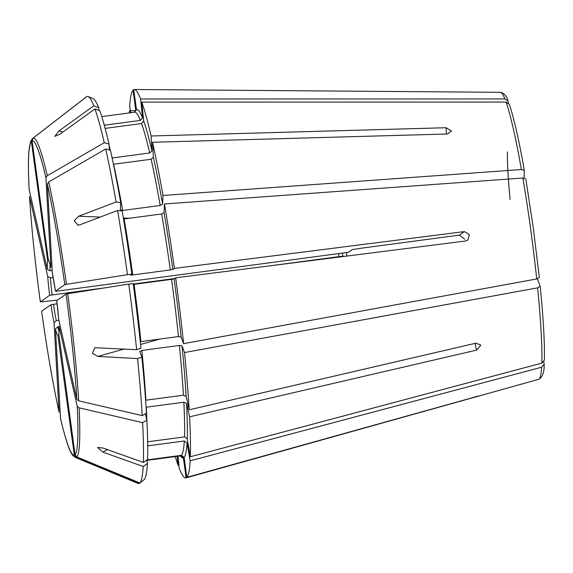 <?xml version="1.0" encoding="UTF-8"?>
<svg xmlns="http://www.w3.org/2000/svg" width="573" height="573" viewBox="0 0 573 573"><rect width="100%" height="100%" fill="white"/><g stroke="black" fill="none" stroke-linecap="round" stroke-linejoin="round"><path stroke-width="0.86" d="M109.364 150.054L109.028 144.088A192.578 16.116 82.4 0 0 99.852 110.876L94.953 108.949L59.993 134.139L54.865 136.367L58.826 131.016L93.779 105.833L98.685 107.753L98.971 110.525M111.506 155.125A173.368 14.504 82.4 0 1 112.172 157.962L149.703 152.962L151.952 150.892L151.114 135.987L446.073 127.722L451.545 131.038L447.506 134.003L152.547 142.269A195.93 16.395 82.4 0 1 162.983 195.479L521.401 169.522L524.359 170.632L524.03 178.031M139.776 351.471L141.868 357.079L137.556 358.591L97.854 356.406L92.36 353.283L94.874 347.718L136.646 349.702A195.293 16.345 82.4 0 0 128.76 284.086A1124942.887 48897.227 172.2 0 0 67.729 293.727L66.06 294.056L56.748 300.617A37.997 3.18 -97.6 0 1 58.668 319.397L56.741 300.624M178.017 456.23L179.27 468.485A195.93 16.395 82.4 0 0 186.003 477.911A195.93 16.395 82.4 0 0 186.125 477.875L183.381 457.884A175.746 14.705 82.4 0 1 180.445 455.907M139.855 482.953L139.167 483.49A1124942.887 1119930.613 -125.1 0 1 76.137 457.469A161.156 13.487 82.4 0 1 75.278 457.412L73.179 455.872C70.099 452.62 66.504 443.481 60.502 418.412L55.466 328.938L57.715 326.854L59.048 326.682M342.26 256.661L342.876 256.231A9963.718 433.088 -7.8 0 1 338.994 256.64A35.626 2.98 82.4 0 1 338.622 253.581M57.443 300.123A1124942.615 48897.213 -7.8 0 1 41.6 301.806L40.332 301.864L49.643 295.303L105.59 287.746M133.251 284.058L174.629 278.542M270.191 265.808L338.994 256.64M29.552 196.603L29.524 196.389C31.429 227.044 35.025 262.205 40.318 301.878L40.332 301.864A158.585 13.272 82.4 0 1 29.552 196.603L47.724 276.53L50.424 277.798L53.16 277.439M86.265 97.009L86.222 96.995A1124942.887 1119930.613 54.9 0 0 32.453 138.573L30.605 141.531L28.894 151.236C28.199 159.982 28.27 172.688 29.13 189.362L47.33 269.518L50.037 270.785L52.193 270.499M130.759 112.723L129.706 106.65A195.93 16.395 82.4 0 1 133.008 90.119L135.744 110.102L135.135 111.993M98.685 107.753A192.578 16.116 82.4 0 0 93.07 98.592L88.077 96.522A195.293 16.345 82.4 0 0 86.96 96.479A1124942.887 1119930.613 54.9 0 0 33.184 138.057L32.067 140.8L48.447 260.386L49.35 261.918M134.454 112.251L136.474 109.593L133.738 89.603A195.93 16.395 82.4 0 1 134.247 89.51A195.93 16.395 82.4 0 1 140.593 98.986L504.892 98.936L508.036 100.984L508.373 102.954M104.286 125.222L140.406 120.409L142.527 117.873L140.593 98.986M109.028 144.088L104.272 142.698L47.287 175.696L45.926 177.788L50.961 267.233L49.328 261.94M116.104 201.997A195.293 16.345 82.4 0 0 105.704 148.987L110.46 150.37A192.578 16.116 82.4 0 1 120.695 202.541L116.104 201.997L78.651 216.214L74.211 220.791L78.064 225.16M105.146 128.388L141.574 123.532L143.694 120.996L141.76 102.109L506.059 102.058L509.261 104.236C513.845 117.572 518.873 139.662 524.352 170.496L524.359 170.632M120.695 202.541L120.373 209.768L122.672 210.47L160.204 205.471L162.596 204.138L162.983 195.479M59.033 411.851A158.585 13.272 82.4 0 1 41.614 311.268L41.614 311.268C47.158 350.769 52.981 384.376 59.069 412.109L54.041 322.656L56.29 320.572L58.861 320.228M41.614 311.268L50.933 304.707L57.128 303.776M346.894 256.074A89.059 7.449 82.4 0 1 346.429 252.492M342.876 256.231A37.997 3.18 82.4 0 1 342.489 253.065M32.453 138.573L31.336 141.316L47.717 260.901A37.997 3.18 -97.6 0 0 47.33 269.518M88.077 96.522A195.293 16.345 82.4 0 1 93.779 105.833M94.953 108.949A195.293 16.345 82.4 0 1 104.272 142.698M122.672 210.47A173.368 14.504 82.4 0 0 113.597 164.243L151.136 159.244L153.378 157.181L152.547 142.269M105.704 148.987L48.712 181.978L47.351 184.076L52.379 273.464M132.771 274.947L170.303 269.94L172.831 269.503L174.393 268.4L464.402 231.592L469.402 234.651L467.718 240.137L465.691 240.997L175.675 277.805L174.12 278.901L171.592 279.345L134.061 284.344A173.368 14.504 82.4 0 1 140.937 341.565L178.468 336.559L181.104 337.031L183.589 343.664L536.7 278.958L539.315 277.497L533.27 227.753L525.821 178.984L522.87 178.017L164.458 203.967L164.064 212.626L161.672 213.958L124.14 218.958A173.368 14.504 82.4 0 1 132.771 274.947L130.608 275.126L131.905 274.216A192.578 16.116 82.4 0 0 122.164 211.029L117.572 210.484A195.293 16.345 82.4 0 1 127.471 274.682A1124942.887 48897.227 172.2 0 0 66.439 284.323L64.77 284.652L55.459 291.213L57.622 291.034L344.445 252.808A9963.718 433.088 172.2 0 1 348.692 252.134L352.266 249.613L360.847 248.259L459.374 235.131L464.724 239.206M117.572 210.484L80.127 224.709L77.599 225.168M137.556 358.591A195.293 16.345 82.4 0 1 142.226 415.633A1124942.622 757334.788 176.8 0 1 78.694 400.821L76.839 399.317L58.668 319.397M139.791 351.543L141.846 350.447L179.378 345.447L182.013 345.913L184.499 352.553L537.61 287.847L540.203 286.278L537.402 278.8M141.846 350.447A173.368 14.504 82.4 0 1 145.922 400.19L183.453 395.184L186.153 396.444L189.19 409.802L476.149 343.12L480.876 345.182L476.543 350.132L475.003 343.385M146.874 420.546A173.368 14.504 82.4 0 0 146.316 407.202L183.847 402.203L186.547 403.456L189.584 416.815L476.543 350.132M147.662 441.804L184.499 436.891L187.213 438.703L190.336 456.753L541.829 363.139L544.343 360.166C544.787 343.435 543.412 318.846 540.224 286.385L540.203 286.278M145.399 413.821L146.86 420.231L142.62 422.645A195.293 16.345 82.4 0 1 143.372 462.425L102.99 448.014L97.668 447.47L102.803 452.09L143.186 466.501A195.293 16.345 82.4 0 1 139.898 482.975A1124942.887 1119930.613 -125.1 0 1 76.868 456.953L75.056 454.604L58.79 333.952M142.62 422.645A1124942.895 757334.974 176.8 0 1 79.081 407.833L77.233 406.329L59.04 326.202M147.719 445.844L184.313 440.966L187.027 442.779L190.157 460.828L541.643 367.214L544.157 364.328L543.798 361.749M143.186 466.501L147.411 463.457L146.803 459.954L181.448 455.327L184.119 457.369L186.855 477.359L478.684 395.993M180.717 455.843A173.368 14.504 82.4 0 1 180.488 455.9L146.881 460.377L180.717 455.843L183.381 457.884M139.167 483.49A195.293 16.345 82.4 0 1 138.043 483.44L75.278 457.412M76.137 457.469L74.318 455.12L57.937 335.534A37.997 3.18 -97.6 0 1 55.466 328.938M147.411 463.457A192.578 16.116 82.4 0 1 144.174 479.665L139.898 482.975M128.76 284.086L133.194 283.614A192.578 16.116 82.4 0 1 140.958 348.191L136.646 349.702M131.905 274.216L127.471 274.682M129.462 112.895A195.93 16.395 82.4 0 1 129.527 110.725L135.744 110.689M507.449 151.859A95.913 8.029 -97.6 0 0 510.113 199.511M141.76 102.109A195.93 16.395 82.4 0 1 151.114 135.987M164.458 203.967A195.93 16.395 82.4 0 1 174.393 268.4M175.675 277.805A195.93 16.395 82.4 0 1 183.589 343.664M184.499 352.553A195.93 16.395 82.4 0 1 189.19 409.802M189.584 416.815A195.93 16.395 82.4 0 1 190.336 456.753M129.892 112.838L129.527 110.725M141.868 357.079A192.578 16.116 82.4 0 1 146.466 413.212L142.226 415.633M146.86 420.231A192.578 16.116 82.4 0 1 147.598 459.381L143.372 462.425M190.157 460.828A195.93 16.395 82.4 0 1 186.855 477.359M177.179 456.337L178.103 465.362A195.93 16.395 82.4 0 1 175.259 456.595M474.43 396.967C480.088 395.571 479.845 395.742 473.692 397.483L186.125 477.875M62.973 131.991L58.826 131.016M446.073 127.722L446.424 134.039M129.441 218.256L123.345 218.012M100.203 217.081L78.651 216.214M50.933 304.707A37.997 3.18 -97.6 0 0 54.041 322.656M53.461 304.263A35.626 2.98 -97.6 0 0 56.29 320.572M50.424 277.798A35.626 2.98 -97.6 0 0 52.172 294.866M29.159 189.591A158.585 13.272 82.4 0 1 31.336 141.316M50.138 264.303A35.626 2.98 -97.6 0 0 50.037 270.785M101.758 116.591L134.684 112.201A173.368 14.504 82.4 0 1 140.406 120.409M33.184 138.057A161.156 13.487 82.4 0 1 47.287 175.696M32.067 140.8A158.585 13.272 82.4 0 1 45.926 177.788M50.918 266.982A37.997 3.18 -97.6 0 0 48.447 260.386M109.114 145.521A173.368 14.504 82.4 0 1 110.338 150.334M141.574 123.532A173.368 14.504 82.4 0 1 149.703 152.962M151.136 159.244A173.368 14.504 82.4 0 1 160.204 205.471M48.712 181.978A161.156 13.487 82.4 0 1 66.439 284.323M47.351 184.076A158.585 13.272 82.4 0 1 64.77 284.652M55.459 291.213A37.997 3.18 -97.6 0 0 52.351 273.271M161.672 213.958A173.368 14.504 82.4 0 1 170.303 269.94M171.592 279.345A173.368 14.504 82.4 0 1 178.468 336.559M67.729 293.727A161.156 13.487 82.4 0 1 78.694 400.821M66.06 294.056A158.585 13.272 82.4 0 1 76.839 399.317M179.378 345.447A173.368 14.504 82.4 0 1 183.453 395.184M183.847 402.203A173.368 14.504 82.4 0 1 184.499 436.891M79.081 407.833A161.156 13.487 82.4 0 1 76.868 456.953M77.233 406.329A158.585 13.272 82.4 0 1 75.056 454.604M58.675 335.019A37.997 3.18 -97.6 0 0 59.062 326.409M184.313 440.966A173.368 14.504 82.4 0 1 181.448 455.327M74.318 455.12A158.585 13.272 82.4 0 1 60.466 418.132M57.715 326.854A35.626 2.98 -97.6 0 0 59.062 331.244M107.488 449.619L102.803 452.09M464.402 231.592L459.374 235.131M159.989 339.023L140.557 344.459M124.255 349.021L97.854 356.406M134.247 89.51L500.351 92.31A144.797 12.119 82.4 0 1 504.892 98.936M506.059 102.058A144.797 12.119 82.4 0 1 521.401 169.522M522.87 178.017A144.797 12.119 82.4 0 1 530.498 227.982A144.797 12.119 82.4 0 1 536.7 278.958M537.61 287.847A144.797 12.119 82.4 0 1 541.829 363.139M541.643 367.214A144.797 12.119 82.4 0 1 538.606 379.34C542.502 377.213 544.357 372.214 544.164 364.328M134.641 112.208A175.746 14.705 82.4 0 1 135.744 110.102M136.474 109.593A175.746 14.705 82.4 0 1 142.527 117.873M143.694 120.996A175.746 14.705 82.4 0 1 151.952 150.892M153.378 157.181A175.746 14.705 82.4 0 1 162.596 204.138M164.064 212.626A175.746 14.705 82.4 0 1 172.831 269.503M174.12 278.901A175.746 14.705 82.4 0 1 181.104 337.031M182.013 345.913A175.746 14.705 82.4 0 1 186.153 396.444M186.547 403.456A175.746 14.705 82.4 0 1 187.213 438.703M187.027 442.779A175.746 14.705 82.4 0 1 184.119 457.369M47.724 276.53A37.997 3.18 -97.6 0 0 49.643 295.303M94.882 347.739L95.29 347.625M500.351 92.31C504.075 93.127 506.639 96.02 508.05 100.984M52.372 273.464L55.452 291.22M59.033 326.202C59.205 334.56 58.639 334.045 58.768 333.944M538.606 379.34L186.003 477.911M181.004 455.965L180.488 455.9"/></g></svg>
